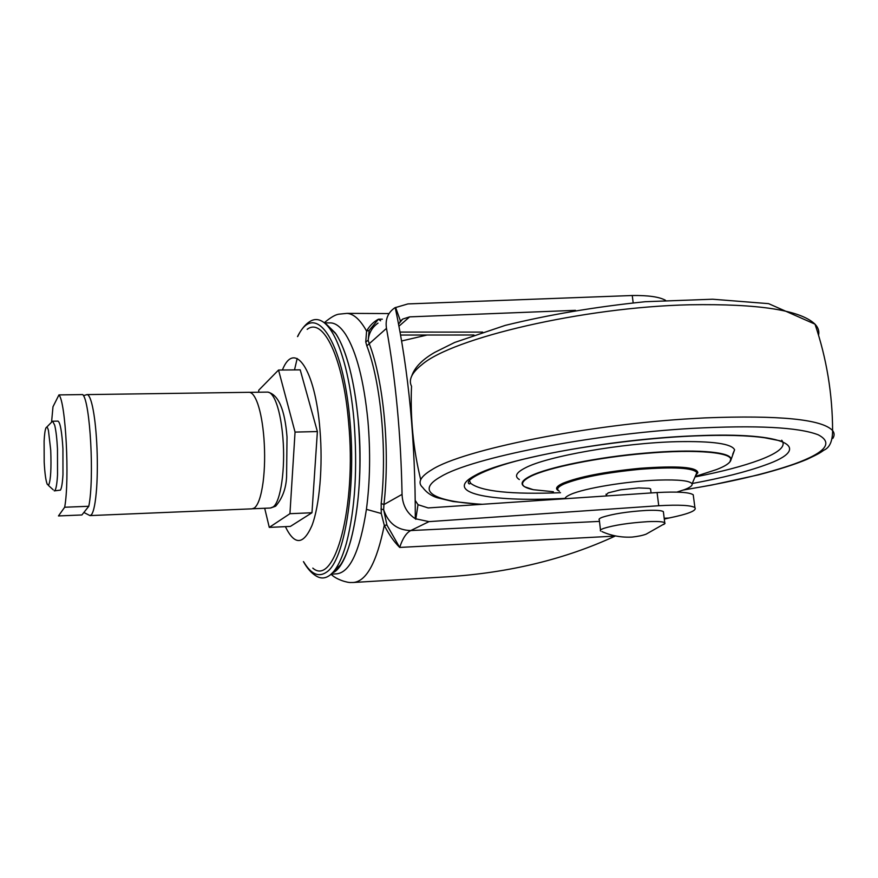 <?xml version="1.0" encoding="UTF-8"?>
<svg xmlns="http://www.w3.org/2000/svg" width="878" height="878" viewBox="0 0 878 878"><rect width="100%" height="100%" fill="white"/><g stroke="black" fill="none" stroke-linecap="round" stroke-linejoin="round"><path stroke-width="1.32" d="M519.37 479.542C514.179 476.48 516.11 472.605 525.176 467.941C546.566 456.373 622.337 442.929 677.059 441.678C712.607 440.997 731.791 443.708 734.59 449.81L732.702 454.277M606.182 495.016L608.191 492.854L620.658 489.803L638.602 487.916L649.16 488.366L650.631 488.98L650.686 489.825M564.971 498.737C565.147 497.442 567.067 496.004 570.744 494.402C584.221 488.256 626.958 481.155 658.05 480.101C678.804 479.454 690.152 480.716 692.083 483.866C692.654 485.578 690.053 487.52 684.291 489.704L676.872 492.108M781.705 440.229C786.49 446.013 779.203 452.565 759.821 459.918C743.271 466.064 721.672 471.738 695.036 476.941M560.515 492.712C511.172 494.566 481.243 491.439 470.707 483.328L469.269 480.376M51.659 422.077L52.636 421.22L54.677 425.171C55.972 430.363 56.905 438.265 57.476 448.888L57.531 474.768C57.048 483.163 56.225 488.344 55.062 490.297L54.271 490.879M57.871 421.111L57.981 421.111C60.242 422.406 61.888 431.614 62.931 448.746L62.975 474.592C62.47 482.977 61.625 488.146 60.439 490.111L54.359 490.879M48.444 430.494L50.726 450.26C51.385 468.237 50.737 479.739 48.806 484.777L47.302 484.404C45.843 480.979 44.8 473.494 44.185 461.96L44.109 441.074C44.46 434.281 45.074 429.88 45.974 427.904L46.007 427.849C46.797 426.379 47.61 427.268 48.444 430.494M248.869 392.312L249.264 392.312C252.271 392.521 255.114 396.384 257.781 403.891C260.744 412.616 262.796 424.063 263.938 438.243C265.079 453.937 264.805 468.556 263.115 482.099C261.172 496.246 258.253 504.883 254.379 507.989L251.997 508.845L90.127 515.584M258.648 392.236L258.769 390.172L278.535 370.044L300.21 369.847L317.386 431.559L311.964 512.752L290.377 526.416L269.283 527.393L264.695 508.263M317.386 431.559L295.052 432.086L289.938 513.696L269.283 527.393M278.535 370.044L295.052 432.086M311.964 512.752L289.938 513.696M51.561 422.208L52.987 406.755L58.947 394.913L82.741 394.573C90.182 401.18 94.495 478.653 88.788 506.277L81.895 514.969L58.464 515.935L64.676 507.232C69.779 479.487 65.696 401.553 58.947 394.913M64.676 507.232L88.788 506.277M329.557 322.895L330.786 322.895C335.758 323.203 340.653 326.967 345.471 334.189C356.391 351.496 363.865 380.284 367.904 420.551C370.582 451.808 370.088 481.407 366.422 509.339C359.991 550.868 350.081 572.368 336.691 573.839L331.16 574.157M326.067 324.059L336.197 334.2C346.942 351.551 354.306 380.404 358.301 420.76C364.974 490.165 351.837 563.566 333.333 572.544M297.532 336.625C298.377 334.672 303.404 325.244 310.077 321.392C314.785 318.473 319.625 319.021 324.586 323.016C332.586 329.755 339.545 344.538 345.482 367.366C349.367 382.863 352.199 400.434 353.977 420.09C357.664 467.996 355.184 508.9 346.514 542.802C342.014 558.924 336.669 569.57 330.501 574.728C325.727 578.591 320.909 578.986 316.058 575.935C311.339 573.06 307.135 568.285 303.437 561.613M294.514 369.901L297.181 358.487M326.66 324.498L335.187 332.85C340.796 340.927 345.723 353.186 349.949 369.605C353.757 384.663 356.523 401.718 358.257 420.792C361.868 467.25 359.42 506.957 350.926 539.904C347.951 550.627 344.527 558.913 340.642 564.763L334.013 571.951M297.796 336.373C314.719 300.232 343.188 338.897 349.949 420.946C356.336 488.519 344.352 560.537 326.748 572.006C318.769 577.669 311.075 574.278 303.656 561.821M307.179 329.338C323.148 316.881 343.21 357.544 348.566 422.011C356.808 507.144 334.683 587.492 312.798 568.121M366.422 509.339L381.271 513.498L381.173 503.489C387.286 450.48 380.832 381.985 366.817 345.822L365.742 341.97L366.587 331.094C369.616 325.738 373.578 321.765 378.484 319.175L369.144 330.457L368.189 340.269L369.243 343.726L366.817 345.822M381.173 503.489L383.938 504.576L402.058 494.38C402.519 505.135 406.942 513.246 415.305 518.711C415.415 441.502 408.72 371.131 395.221 307.574L394.573 307.969C387.835 312.733 385.135 319.526 386.485 328.372L369.243 343.726C383.598 380.558 390.227 450.48 383.938 504.576L383.653 509.734L386.946 525.077L384.29 525.296C376.783 562.304 366.455 581.368 353.307 582.487L447.868 576.769C509.624 572.697 565.366 559.143 615.083 536.107L399.677 547.433C393.827 541.528 388.702 534.153 384.29 525.296L381.271 513.498M386.946 525.077L399.677 547.433C402.607 538.488 406.284 532.869 410.728 530.564C397.251 530.169 388.23 523.222 383.653 509.734L380.931 509.031M369.144 330.457L366.587 331.094C360.232 319.713 353.702 313.797 346.975 313.369L388.471 313.567M665.502 300.309C659.455 296.896 648.37 295.293 632.248 295.513L407.919 303.92L395.243 307.651M415.305 518.711L429.002 521.631L658.741 505.728C679.21 504.609 691.271 505.256 694.915 507.649C697.044 510.568 688.385 514.025 668.959 518.02L664.295 519.074M398.568 324.048L402.706 319.065L409.642 316.87L398.974 326.188M658.741 505.728L657.084 492.547L428.157 507.934L418.016 504.696L415.272 500.504M395.616 307.443L400.434 320.964M418.016 504.696L415.777 519.293M402.058 494.38C400.906 434.873 395.726 379.526 386.485 328.372M575.452 310.34L409.642 316.87M401.619 340.982L427.092 335.023M657.084 492.547C677.52 491.493 689.581 492.24 693.236 494.808L693.488 496.728M633.17 302.8L632.248 295.513M663.483 512.631L663.362 511.644C661.595 510.436 655.866 510.03 646.153 510.436C627.342 511.622 612.701 513.915 602.231 517.307C599.455 518.382 598.478 519.293 599.312 520.028L600.497 530.092M663.702 524.528L665.019 523.442L664.756 522.728C663 521.598 657.271 521.247 647.547 521.675C628.725 522.904 614.051 525.154 603.548 528.435C600.761 529.467 599.784 530.334 600.607 531.025M558.847 490.89C554.819 488.936 556.158 486.412 562.842 483.295C578.986 476.765 604.701 471.771 639.985 468.303C677.695 465.57 697 467.041 697.867 472.715L696.232 474.757M553.403 491.746L533.286 489.694C519.831 486.851 519.03 482.384 530.872 476.271C548.081 467.59 598.127 457.372 645.484 453.41C697.659 448.79 734.963 452.598 730.474 460.796C729.267 463.518 724.668 466.416 716.667 469.521L701.851 474.329M533.319 489.694L524.737 486.818C519.842 483.976 521.762 480.376 530.51 476.008C547.773 467.305 597.995 457.043 645.528 453.07C693.214 448.856 729.486 451.588 730.891 458.568L729.947 461.85M711.301 471.266L708.447 472.188M559.418 491.241C556.114 489.353 557.607 486.961 563.906 484.052C579.82 477.632 605.14 472.726 639.886 469.313C674.106 466.745 693.104 467.831 696.88 472.594L695.749 475.25M564.741 498.397L560.943 498.572C488.739 502.117 441.963 492.767 475.239 475.36C503.105 459.172 611.077 438.945 694.707 435.806C788.685 431.57 814.213 448.054 765.199 465.044C746.64 471.771 722.32 477.928 692.237 483.504M482.307 504.29C435.389 501.799 414.065 491.504 440.975 476.578C471.025 458.129 590.148 434.138 692.292 428.376C756.562 425.018 798.552 427.169 818.274 434.829C833.606 442.885 825.583 452.609 794.206 464.012C765.989 473.857 729.223 482.472 683.907 489.858M480.892 504.389L453.081 501.525L437.266 497.749C431.263 495.861 426.423 492.448 422.724 487.509C417.16 482.582 420.288 476.6 432.119 469.565C462.816 449.898 587.448 424.337 694.454 418.466L704.913 417.895C779.532 415.053 822.082 419.278 832.596 430.56C834.517 432.997 834.594 435.62 832.816 438.418M420.705 479.662C413.242 448.976 410.18 417.84 411.53 386.254C408.314 379.878 411.76 372.7 421.857 364.699C452.313 338.129 582.74 307.168 689.834 304.776C758.702 303.656 800.429 310.121 815.003 324.158C818.263 327.615 819.437 331.291 818.537 335.187M249.703 392.356L267.68 392.104C270.172 392.236 272.575 394.749 274.891 399.633C278.666 407.963 281.289 420.189 282.771 436.311L282.892 437.771C285.515 468.611 280.708 501.678 273.234 506.891L270.402 508.022L252.765 508.757M86.889 394.595L87.109 394.595C88.985 394.826 90.796 398.853 92.53 406.679C94.473 415.766 95.867 427.674 96.712 442.424C97.579 458.755 97.557 473.944 96.635 487.992C95.548 502.666 93.814 511.589 91.422 514.738L89.951 515.595L83.882 512.467M282.398 370C294.339 339.742 315.202 368.442 319.943 429.507C323.027 465.922 319.603 505.552 311.953 525.56C303.36 545.128 294.503 545.49 285.383 526.646M378.023 323.115C372.217 327.165 368.936 332.883 368.189 340.269L365.742 341.97M382.325 319.186L378.484 319.175L380.569 320.788M429.002 521.631L410.728 530.564L599.476 521.389M400.061 332.082L482.626 332.093M664.196 518.25L668.959 518.02M695.233 476.458L716.382 469.62C724.657 466.448 729.409 463.474 730.672 460.676L734.59 449.81M692.083 483.866L695.87 474.965M780.333 440.833L764.716 437.771C747.836 435.367 724.317 434.764 694.158 435.949C644.979 437.924 578.163 446.485 532.079 457.229C486.851 467.096 463.09 480.661 469.269 483.932L470.707 483.328M683.501 490.001L711.729 485.051L758.296 474.888C778.951 469.51 795.194 464.319 807.014 459.337C819.624 453.421 820.326 452.631 823.959 450.151C829.699 447.637 832.574 441.107 832.596 430.56C832.487 393.948 826.626 358.476 815.003 324.158L768.59 303.645L712.618 299.222L645.231 301.714C595.306 306.85 548.64 314.741 505.234 325.387L454.705 342.442L434.753 352.374C422.373 359.508 414.734 367.3 411.826 375.773M52.636 421.22L57.981 421.111M48.246 485.271L53.218 489.814M51.626 422.142L46.71 427.147M249.264 392.312L87.109 394.595L83.421 395.627M267.68 392.104C278.414 394.485 284.856 409.455 287.018 437.014L286.59 476.589C286.107 488.398 282.453 498.276 275.615 506.211L270.643 508.011M330.786 322.895L324.41 322.874M330.501 574.728L340.642 564.763M324.586 323.016L335.198 332.85M324.256 322.753C330.874 317.188 335.945 314.313 339.446 314.126L346.975 313.369M331.083 574.223C336.033 579.546 347.512 582.827 350.991 582.509L353.296 582.487M402.706 319.065L400.017 321.425M400.598 335.045L473.977 335.001M693.236 494.808L694.915 507.649M650.565 488.925L651.07 492.953M606.083 494.127L606.303 495.96M663.362 511.644L664.756 522.728M665.019 523.442L646.131 534.153C642.784 535.437 638.108 536.414 632.127 537.084C621.437 537.632 611.384 535.799 601.957 531.585"/></g></svg>
